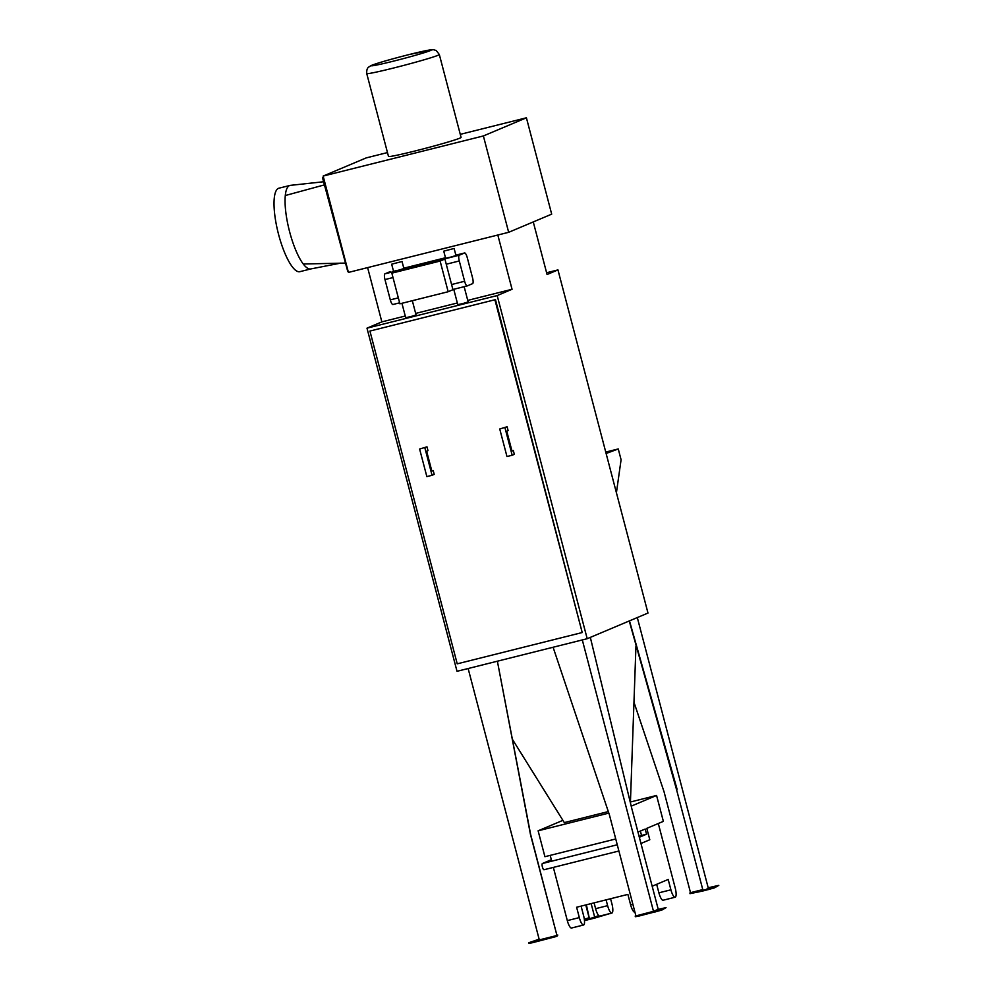 <?xml version="1.0" encoding="UTF-8"?>
<svg xmlns="http://www.w3.org/2000/svg" width="993" height="993" viewBox="0 0 993 993"><rect width="100%" height="100%" fill="white"/><g stroke="black" fill="none" stroke-linecap="round" stroke-linejoin="round"><path stroke-width="1.49" d="M606.115 453.491L618.254 448.948L605.742 452.076M616.417 492.776L621.084 459.722L618.254 448.948M637.965 832.072L645.189 829.031L646.542 834.207L641.54 835.461L640.386 831.054M639.331 837.26L646.542 834.207M639.12 836.478L641.54 835.461M640.957 843.479L649.794 839.743L646.803 828.348L663.361 821.36L656.572 795.455L630.431 801.996M631.213 806.155L656.572 795.455M658.297 823.495L675.215 888.003A8.577 2.309 -104.1 0 1 675.141 897.225A8.577 2.309 -104.1 0 1 670.908 889.815L668.19 879.45L652.165 886.215M549.03 868.478L544.027 869.731A3.215 0.869 -104.1 0 1 543.99 869.744A3.215 0.869 -104.1 0 1 542.389 866.901A3.215 0.869 -104.1 0 1 542.401 863.513L551.338 859.739M542.401 863.513L547.404 862.259A3.215 0.869 -104.1 0 1 547.441 862.247L617.261 844.77M562.907 820.342L538.119 830.806L544.909 856.698L615.734 838.973M547.404 862.259L551.549 860.521L551.723 861.179M550.196 855.383L551.549 860.521M595.601 908.669A8.577 2.309 75.9 0 0 599.834 916.08L611.849 913.063A8.577 2.309 -104.1 0 1 607.617 905.653L595.601 908.669L594.075 902.86M567.313 920.61A8.577 2.309 75.9 0 0 571.546 928.021L583.561 925.004A8.577 2.309 -104.1 0 1 579.329 917.594L567.313 920.61L553.349 867.398M610.583 898.739L611.924 903.841A8.577 2.309 -104.1 0 1 611.849 913.063M606.09 899.857L607.617 905.653M581.091 906.112L583.623 915.782A8.577 2.309 -104.1 0 1 583.561 925.004M632.851 904.201L630.605 904.76L627.886 894.395L576.61 907.242L579.329 917.594M656.658 884.316L658.893 892.819A8.577 2.309 75.9 0 0 663.125 900.229L675.141 897.225M630.605 904.76A8.577 2.309 75.9 0 0 634.837 912.17L634.937 912.145M538.119 830.806L608.821 813.106M512.475 739.425L564.309 822.601L608.312 811.579M635.954 646.046L630.406 802.816M629.252 620.96L676.494 789.423L703.131 890.957L676.494 789.423M557.123 936.101L530.647 834.505L497.381 661.201L530.485 834.567L557.123 936.101L555.435 936.734L555.273 936.114L556.614 936.238M556.452 935.605L539.323 939.899L468.137 668.512M633.968 702.237L664.044 791.756L690.532 892.744M703.131 890.932L689.998 893.663L691.016 892.546L702.771 889.591M590.326 637.382L631.759 808.401L658.235 909.34M708.195 889.654L708.034 889.033L718.795 885.359L714.55 887.841L703.888 890.733L708.307 888.189L637.307 617.559M391.85 273.149L396.629 271.126L444.901 259.036L452.945 289.708L448.166 291.731L399.894 303.808L391.85 273.149L440.122 261.06L448.166 291.731M444.901 259.036L440.122 261.06M464.612 281.267L459.287 260.96A5.362 1.44 -104.1 0 1 459.262 255.213L464.538 252.992A5.362 1.44 -104.1 0 1 464.6 252.967A5.362 1.44 -104.1 0 1 467.244 257.597L472.569 277.903A5.362 1.44 -104.1 0 1 472.581 283.65L467.318 285.885A5.362 1.44 -104.1 0 1 467.256 285.897A5.362 1.44 -104.1 0 1 464.612 281.267L451.592 284.532M390.348 271.561A5.362 1.44 75.9 0 0 390.286 271.573A5.362 1.44 75.9 0 0 390.224 271.598L384.961 273.82A5.362 1.44 75.9 0 0 384.974 279.567L390.299 299.874A5.362 1.44 75.9 0 0 392.943 304.503A5.362 1.44 75.9 0 0 393.005 304.479L399.633 302.828L392.943 304.503M412.331 300.705L416.067 314.98L410.941 316.544L405.703 317.698L401.929 303.299M391.85 264.126L402.041 261.519L391.85 264.126M402.041 261.519L403.89 268.557L398.764 270.133L393.526 271.275L391.676 264.237M464.141 286.679L468.15 301.934L463.023 303.51L457.785 304.665L453.751 289.286M443.933 251.092L454.124 248.473L443.933 251.092M454.124 248.473L455.973 255.524L450.847 257.088L445.609 258.242L443.759 251.204M460.268 134.353L526.414 117.795L551.686 214.153L508.664 232.312L348.419 272.417L323.147 176.071L366.169 157.912L387.469 152.574M347.749 271.437L322.464 177.511M348.121 271.288L323.445 177.213M439.328 54.528L461.075 137.406A37.523 1.514 165.3 0 1 425.165 148.391A37.523 1.514 165.3 0 1 388.486 156.447L366.74 73.569A37.523 1.514 -14.7 0 0 403.419 65.501A37.523 1.514 -14.7 0 0 439.328 54.528L436.262 50.531L433.258 49.65L409.265 54.516C389.79 59.493 377.117 63.142 371.283 65.476L368.664 67.102C367.174 68.145 366.541 70.292 366.74 73.569M526.414 117.795L483.38 135.954L323.147 176.071M508.664 232.312L483.38 135.954M431.806 470.905L433.209 470.558L431.856 471.116L426.642 451.232L427.983 450.661L426.978 446.825L419.617 449.035L426.853 476.603L432.054 475.299L424.83 447.731M507.1 426.767L499.74 428.988L507.1 426.767L508.106 430.602L506.765 431.173L511.978 451.07L513.319 450.499L511.916 450.847M426.978 446.825L419.617 449.035M433.209 470.558L434.214 474.393L432.054 475.299M499.74 428.988L506.976 456.544L512.177 455.241L504.953 427.685M513.319 450.499L514.324 454.335L512.177 455.241M369.93 331.054L457.227 663.833L582.208 632.541L494.911 299.762L369.93 331.054L494.911 299.762M495.445 299.526L582.208 632.541M709.449 888.164L712.713 887.332L709.449 888.164M703.727 890.113L708.034 889.033M718.795 885.359L708.195 887.779M689.837 893.042L702.957 890.311M714.55 887.841L714.389 887.221M698.787 892.012L698.625 891.391M629.475 620.861L677.089 789.274M644.805 913.697L648.069 912.865L644.805 913.697M657.763 909.985L661.028 909.141L657.763 909.985M653.493 911.313L658.074 909.389L666.042 907.627L661.623 909.489L635.185 916.105L653.493 911.313L582.308 639.939M638.847 915.422L639.02 916.043L635.359 916.725L635.185 916.105M639.02 916.043L661.797 910.109L666.042 907.627M661.797 910.109L661.623 909.489M655.442 911.922L655.281 911.301M553.089 647.25L609.404 814.819L635.892 915.807M589.271 918.289L586.602 918.935L589.246 918.19M589.395 918.736L584.418 919.928M584.48 920.573L585.249 919.779M585.423 920.399L589.557 919.357M584.343 919.307L589.122 917.706M598.779 915.633L590.165 918.55L590.326 919.17L594.832 918.041L594.67 917.42L590.165 918.55M599.424 916.055L594.67 917.42M594.832 918.041L610.037 913.523M610.074 913.672L610.98 913.287M586.379 904.797L589.569 919.381L585.771 904.946M591.145 903.605L594.571 916.688M545.654 938.522L542.401 939.353L545.654 938.522M538.181 939.912L534.929 940.756L538.181 939.912M539.137 939.179L528.835 942.729L532.496 942.047L555.273 936.114M557.098 935.344L557.793 935.046L557.061 935.183M557.793 935.046L557.259 935.965M555.435 936.734L532.658 942.667L528.996 943.35L528.835 942.729M549.079 938.546L548.918 937.926M532.658 942.667L532.496 942.047M533.266 221.923L547.069 274.515L557.954 269.91L546.609 272.752M497.816 235.018L512.053 289.286L467.74 300.382M457.339 302.989L415.657 313.416M405.268 316.022L381.858 321.881L366.988 328.162L497.183 295.566L512.053 289.286M367.621 267.613L381.858 321.881M366.988 328.162L457.016 671.305L587.198 638.71L497.183 295.566M587.198 638.71L647.982 613.053L557.954 269.91M324.401 184.884L285.289 195.534A43.034 11.593 -104.1 0 1 285.674 192.766A43.034 11.593 -104.1 0 1 289.497 185.592A43.034 11.593 -104.1 0 1 289.956 185.443A43.034 11.593 -104.1 0 1 290.403 185.356L323.581 181.756M344.919 263.095L303.262 264.001A43.034 11.593 -104.1 0 1 299.079 257.286A43.034 11.593 -104.1 0 1 285.115 198.153A43.034 11.593 -104.1 0 1 285.289 195.534M310.846 268.917A43.034 11.593 -104.1 0 1 310.71 268.954A43.034 11.593 -104.1 0 1 303.262 264.001M310.772 268.942L299.836 271.685A43.034 11.593 -104.1 0 1 278.363 233.628A43.034 11.593 -104.1 0 1 278.474 188.347A43.034 11.593 -104.1 0 1 278.934 188.198L289.956 185.443M670.908 889.815L658.893 892.819M446.267 264.225L459.287 260.96M384.974 279.567L393.005 277.556M398.33 297.863L390.299 299.874M403.803 268.197L445.472 257.758L403.803 268.184M464.6 252.967L455.874 255.151L464.538 252.992M459.262 255.213L384.961 273.82M467.256 285.897L452.895 289.497L467.194 285.91M409.203 54.541A31.093 1.254 165.3 0 1 422.658 53.175A31.093 1.254 165.3 0 1 372.35 65.774A31.093 1.254 165.3 0 1 409.203 54.541M543.99 869.744L618.887 851.001M340.81 263.095L310.71 268.954"/></g></svg>
